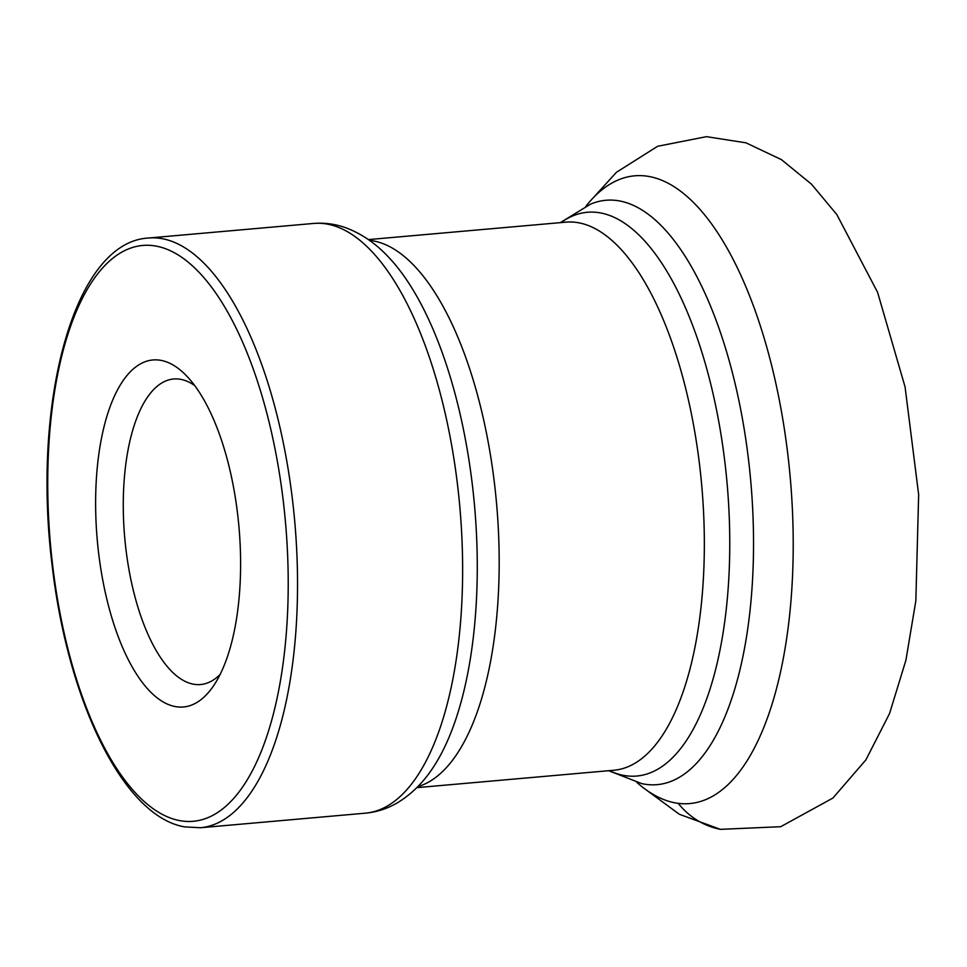 <?xml version="1.0" encoding="UTF-8"?>
<svg xmlns="http://www.w3.org/2000/svg" width="967" height="967" viewBox="0 0 967 967"><rect width="100%" height="100%" fill="white"/><g stroke="black" fill="none" stroke-linecap="round" stroke-linejoin="round"><path stroke-width="1.45" d="M220.162 674.41A153.366 62.625 85 0 1 200.568 684.539A153.366 62.625 85 0 1 193.207 684.14A153.366 62.625 85 0 1 124.018 528.345A153.366 62.625 85 0 1 173.589 378.991A153.366 62.625 85 0 1 194.645 385.531M175.075 706.526A174.217 71.135 85 0 1 95.842 489.761A174.217 71.135 85 0 1 186.123 375.438A174.217 71.135 85 0 1 238.982 527.184A174.217 71.135 85 0 1 213.526 685.857A174.217 71.135 85 0 1 175.075 706.526M179.608 820.596A289.024 118.022 85 0 1 58.624 369.708A289.024 118.022 85 0 1 265.998 410.032A289.024 118.022 85 0 1 179.608 820.596M148.374 238.039A295.999 120.863 85 0 1 294.802 522.253A295.999 120.863 85 0 1 200.447 827.74L184.612 826.882C122.845 816.341 67.339 699.999 51.94 563.773C31.996 401.535 74.072 242.064 148.374 238.039L313.453 223.462A295.999 120.863 85 0 1 459.893 507.675A295.999 120.863 85 0 1 365.526 813.162L200.447 827.74M313.453 223.462C324.827 222.531 335.9 224.078 346.694 228.103C362.045 234.026 375.97 243.672 388.468 257.053A287.634 117.454 85 0 1 474.592 506.382A287.634 117.454 85 0 1 433.494 766.94C423.534 782.303 411.519 794.245 397.437 802.767C387.525 808.617 376.888 812.087 365.526 813.162M369.467 240.36A275.099 112.329 85 0 1 496.639 504.436A275.099 112.329 85 0 1 417.708 786.703M368.379 239.598L565.707 222.168A275.099 112.329 85 0 1 701.8 486.316A275.099 112.329 85 0 1 614.105 770.228L416.777 787.658M560.969 222.591A282.944 115.532 85 0 1 725.48 467.327A282.944 115.532 85 0 1 623.364 775.341A282.944 115.532 85 0 1 609.367 770.651M590.632 204.122L590.595 204.134A293.303 119.763 85 0 1 750.67 480.236A293.303 119.763 85 0 1 643.224 783.923A293.303 119.763 85 0 1 641.762 783.621L608.678 770.711M585.978 206.189A315.037 128.635 85 0 1 784.986 433.18A315.037 128.635 85 0 1 674.785 802.803A315.037 128.635 85 0 1 636.866 782.412M678.193 803.359C689.459 817.236 703.517 825.903 720.379 829.348L780.72 826.7L832.889 798.065L865.888 759.893L889.555 713.537L905.91 660.243L915.846 600.845L918.65 494.608L905.064 386.909L877.589 292.324L836.818 214.553L811.518 184.214L781.469 159.664L746.016 142.838L706.466 136.661L657.657 146.271L616.378 172.331L592.65 198.477M590.595 204.134L560.28 222.652M644.663 788.746L679.317 814.262L720.379 829.348"/></g></svg>
